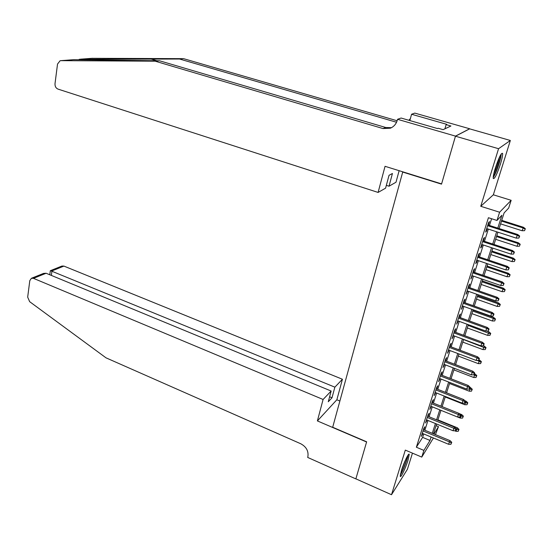 <?xml version="1.0" encoding="UTF-8"?>
<svg xmlns="http://www.w3.org/2000/svg" width="553" height="553" viewBox="0 0 553 553"><rect width="100%" height="100%" fill="white"/><g stroke="black" fill="none" stroke-linecap="round" stroke-linejoin="round"><path stroke-width="0.83" d="M408.045 460.151L409.234 454.4C408.971 452.022 403.828 462.605 401.416 470.575L400.254 476.237C400.566 478.552 405.667 467.969 408.045 460.151M500.458 164.006C502.11 158.6 502.822 155.068 502.601 153.402C501.35 152.531 498.937 157.405 495.364 168.008C493.725 173.393 493.027 176.884 493.262 178.481C494.534 179.296 496.933 174.472 500.458 164.006M436.061 425.651L438.488 426.64L435.467 434.617M402.778 171.824L332.685 427.255L366.639 441.799L355.876 478.836L391.51 494.721L407.402 469.29L412.462 453.142M402.473 171.99L441.522 184.142L455.458 136.204L469.635 128.849L510.35 140.476L498.564 148.709L480.751 206.29L499.608 212.228L511.159 200.31L508.663 208.08L504.108 212.912L499.103 228.548M480.751 206.29L493.338 194.808L510.35 140.476M493.338 194.808L511.159 200.31M455.458 136.204L498.564 148.709M423.909 429.84L424.87 426.778L423.84 428.368L421.31 436.414L422.741 433.545M428.146 416.374L429.121 413.285L428.098 414.833L425.54 422.976L426.985 420.08M432.439 402.743L433.428 399.625L432.411 401.132L429.819 409.372L431.278 406.441M436.787 388.946L437.782 385.794L436.78 387.259L434.153 395.602L435.626 392.644M441.19 374.975L442.186 371.796L441.204 373.213L438.543 381.66L440.022 378.667M445.642 360.826L446.651 357.618L445.677 358.987L442.988 367.545L444.481 364.524M450.156 346.503L451.172 343.268L450.211 344.588L447.481 353.249L448.995 350.194M454.725 332L455.755 328.731L454.801 330.003L452.036 338.775L453.564 335.685M459.349 317.311L460.386 314.007L459.446 315.231L456.654 324.113L458.188 320.996M464.036 302.436L465.087 299.104L464.161 300.265L461.326 309.265L462.875 306.113M468.778 287.366L469.843 284L468.93 285.113L466.061 294.231L467.624 291.037M473.589 272.104L474.661 268.703L473.762 269.76L470.852 278.995L472.435 275.767M478.456 256.64L479.541 253.205L478.656 254.2L475.711 263.56L476.603 262.53L477.308 260.297M483.391 240.977L484.483 237.507L483.612 238.447L480.633 247.924L481.511 246.949L482.244 244.626M497.79 228.126L501.896 215.255L496.995 220.453L488.423 217.723L416.361 447.225L422.623 437.375L423.709 433.946M424.877 430.241L427.953 420.474M429.121 416.768L432.259 406.842M433.428 403.137L436.614 393.038M437.776 389.333L441.018 379.061M442.186 375.363L445.483 364.904M446.651 361.213L450.004 350.574M451.172 346.89L454.58 336.065M455.748 332.381L459.218 321.369M460.379 317.685L463.912 306.486M465.073 302.809L468.674 291.403M469.829 287.733L473.492 276.134M474.647 272.47L478.373 260.657M479.527 257L483.315 244.979M484.469 241.329L488.327 229.094M489.474 225.451L491.596 218.732M488.389 225.106L489.495 221.594L488.638 222.472L485.617 232.08L486.481 231.168L487.241 228.748M433.421 437.976L421.766 457.096L405.314 450.107L391.51 494.721M421.766 457.096L423.888 450.405L430.006 440.451L431.098 437.015M416.361 447.225L423.888 450.405M496.995 220.453L499.608 212.228M433.967 434.001L438.488 426.64M497.935 232.205L494.016 244.467M492.841 248.124L488.99 260.173M487.815 263.843L484.027 275.677M482.852 279.355L479.133 290.982M477.958 294.659L474.301 306.092M473.126 309.777L469.532 321.003M468.35 324.694L464.824 335.726M463.642 339.424L460.172 350.27M458.99 353.961L455.582 364.627M454.4 368.326L451.048 378.805M449.859 382.503L446.568 392.803M445.379 396.508L442.144 406.635M440.955 410.34L437.776 420.294M436.587 424.006L433.455 433.787M432.287 433.303L435.411 423.522M436.594 419.817L439.766 409.863M440.955 406.158L444.183 396.038M445.365 392.333L448.656 382.033M449.838 378.335L453.184 367.856M454.359 364.157L457.766 353.505M458.942 349.807L462.405 338.961M463.587 335.27L467.105 324.238M468.28 320.553L471.868 309.327M473.043 305.643L476.693 294.217M477.861 290.539L481.573 278.912M482.748 275.242L486.529 263.408M487.698 259.744L491.541 247.696M492.709 244.039L496.622 231.776M422.623 437.375L430.006 440.451M485.956 230.995L486.481 231.168M480.992 246.776L481.511 246.949M476.092 262.357L476.603 262.53M471.253 277.73L471.757 277.903M466.476 292.91L466.981 293.083M461.755 307.89L462.26 308.069M457.103 322.682L457.601 322.862M452.506 337.289L452.997 337.475M447.965 351.715L448.455 351.902M443.485 365.962L443.969 366.148M439.054 380.029L439.538 380.215M434.686 393.923L435.163 394.109M430.365 407.651L430.835 407.838M426.093 421.206L426.563 421.4M421.877 434.603L422.347 434.796M519.385 236.449L518.852 238.06L519.675 236.069L519.385 236.449L517.242 235.232L516.288 238.136L486.723 228.576M487.628 225.693L517.242 235.232L517.781 234.555L487.864 224.933M519.675 236.069L517.781 234.555M516.288 238.136L518.852 238.06M524.555 230.67L525.35 228.748L524.555 230.67L522.08 230.746L523.504 227.297L501.723 220.364M525.074 229.101L523.007 227.933L501.495 221.082M522.08 230.746L500.596 223.882M523.504 227.297L525.35 228.748M500.652 154.854L500.209 158.607C498.108 166.854 495.799 172.819 493.297 176.49M493.781 173.842C495.979 169.494 497.755 164.504 499.11 158.87L499.407 157.294M493.2 177.631C496.076 172.854 498.592 166.17 500.742 157.577L501.288 153.858M407.52 455.921L407.423 456.688C406.828 460.663 402.294 471.999 400.469 474.052M400.289 475.041C402.549 471.972 407.319 459.84 407.983 455.492L408.045 455.091M401.312 470.907L406.026 458.769M159.582 60.795L155.186 61.189L60.768 60.657L73.715 59.683L159.582 60.795L385.794 127.515L391.489 127.674M92.068 58.314L183.561 58.659L179.559 59.019L79.183 59.295M399.135 170.69L395.996 182.234L389.015 186.209L392.443 173.483L389.036 175.308L385.586 188.165L378.1 192.43L57.968 89.095C55.874 88.148 54.885 86.344 55.01 83.683L57.526 64.051L60.125 60.726L60.768 60.657M155.186 61.189L383.001 128.552L390.37 128.199C393.867 126.678 396.176 124.024 397.289 120.222L397.531 119.303L401.084 118.031L437.458 128.545L438.142 128.241L443.084 129.665L450.93 126.008L446.126 124.632L446.769 124.342L411.57 114.257L414.791 113.102L469.656 128.766L455.478 136.114L441.591 183.893L385.047 166.308L378.1 192.43M183.561 58.659L397.13 120.761M396.549 122.261L179.559 59.019M397.531 119.303L455.478 136.114M389.015 186.209L386.34 185.359M411.57 114.257L409.863 120.568M408.874 120.284L410.423 118.501M446.126 124.632L444.937 128.801M323.09 399.473L33.47 278.346L31.417 278.283L29.793 280.654L27.678 297.141L29.648 301.668L106.01 357.832L300.763 443.762C306.341 446.824 308.712 451.151 307.876 456.743L307.689 457.435L355.856 478.905L366.584 441.999L317.394 420.923L323.09 399.473L331.157 391.033L328.282 401.748L332.007 397.78L334.869 387.155L342.431 379.247L63.934 266.097L51.968 270.908L51.353 275.415M334.869 387.155L50.461 270.652L61.943 266.048L63.934 266.097M339.86 401.022L336.853 399.771L342.431 379.247M317.394 420.923L336.853 399.771M331.157 391.033L46.127 273.258L33.47 278.346M332.007 397.78L329.616 396.784M31.417 278.283L43.583 273.403L46.127 273.258M50.254 271.24L50.461 270.652M514.103 252.472L513.578 254.069L514.408 252.071L514.103 252.472L511.981 251.269L511.041 254.138L481.725 244.454M482.617 241.613L511.981 251.269L512.527 250.55L482.873 240.804M514.408 252.071L512.527 250.55M511.041 254.138L513.578 254.069M508.898 268.295L508.38 269.864L509.202 267.866L508.898 268.295L506.783 267.099L505.857 269.926L476.79 260.124M477.674 257.318L506.783 267.099L507.343 266.332L477.944 256.468M509.202 267.866L507.343 266.332M505.857 269.926L508.38 269.864M503.755 283.903L503.244 285.452L504.066 283.454L503.755 283.903L501.654 282.714L500.742 285.507L471.923 275.594M472.794 272.823L501.654 282.714L502.228 281.906L473.078 271.931M504.066 283.454L502.228 281.906M500.742 285.507L503.244 285.452M498.682 299.304L498.177 300.839L499 298.834L498.682 299.304L496.594 298.129L495.695 300.88L467.119 290.864M467.976 288.127L496.594 298.129L497.182 297.279L468.273 287.194M499 298.834L497.182 297.279M495.695 300.88L498.177 300.839M519.419 246.203L520.214 244.281L519.419 246.203L516.958 246.272L518.389 242.815L496.788 235.799M519.931 244.654L517.878 243.493L496.546 236.553M516.958 246.272L495.661 239.318M518.389 242.815L520.214 244.281M514.352 261.534L515.14 259.613L514.352 261.534L511.905 261.597L513.336 258.14L491.914 251.034M514.857 260.007L512.811 258.852L491.658 251.836M511.905 261.597L490.781 254.56M513.336 258.14L515.14 259.613M509.348 276.673L510.136 274.744L509.348 276.673L506.921 276.728L508.345 273.265L487.096 266.083M509.845 275.166L507.813 274.018L486.834 266.919M506.921 276.728L485.969 269.615M508.345 273.265L510.136 274.744M504.398 291.618L505.193 289.689L504.398 291.618L501.993 291.666L503.417 288.203L482.347 280.938M504.896 290.131L502.877 288.991L482.064 281.816M501.993 291.666L481.214 284.477M503.417 288.203L505.193 289.689M493.677 314.512L493.179 316.019L494.002 314.014L493.677 314.512L491.603 313.344L490.711 316.06L462.377 305.933M463.22 303.238L491.603 313.344L492.198 312.459L463.532 302.256M494.002 314.014L492.198 312.459M490.711 316.06L493.179 316.019M499.518 306.376L500.313 304.447L499.518 306.376L497.126 306.424L498.557 302.947L477.654 295.613M500.009 304.91L497.997 303.777L477.363 296.526M497.126 306.424L476.52 299.152M498.557 302.947L500.313 304.447M488.734 329.519L488.244 331.012L489.066 329L488.734 329.519L486.675 328.358L485.79 331.04L457.69 320.809M458.527 318.148L486.675 328.358L487.276 327.431L458.852 317.132M489.066 329L487.276 327.431M485.79 331.04L488.244 331.012M494.7 320.954L495.495 319.019L494.7 320.954L492.329 320.989L493.753 317.512L473.022 310.102M495.177 319.503L493.186 318.383L472.718 311.056M492.329 320.989L471.882 313.648M493.753 317.512L495.495 319.019M483.854 344.332L483.37 345.805L484.193 343.8L483.854 344.332L481.808 343.185L480.937 345.832L453.066 335.505M453.895 332.871L481.808 343.185L482.416 342.224L454.227 331.821M484.193 343.8L482.416 342.224M480.937 345.832L483.37 345.805M489.944 335.346L490.732 333.411L489.944 335.346L487.58 335.374L489.011 331.897L486.626 331.033M490.414 333.915L468.128 325.399M487.58 335.374L467.306 327.964M489.011 331.897L490.732 333.411M479.036 358.959L478.559 360.418L479.382 358.406L479.036 358.959L477.004 357.819L476.14 360.432L448.504 350.008M449.319 347.415L477.004 357.819L477.626 356.823L449.665 346.323M479.382 358.406L477.626 356.823M476.14 360.432L478.559 360.418M485.237 349.565L486.032 347.63L485.237 349.565L482.9 349.586L484.324 346.102L483.398 345.763M485.707 348.148L463.594 339.577M482.9 349.586L462.785 342.107M484.324 346.102L486.032 347.63M474.28 373.406L473.803 374.837L474.626 372.826L474.28 373.406L472.255 372.273L471.412 374.851L443.997 364.337M444.799 361.773L472.255 372.273L472.891 371.236L445.158 360.646M474.626 372.826L472.891 371.236M471.412 374.851L473.803 374.837M480.598 363.604L481.387 361.669L480.598 363.604L478.269 363.625L479.693 360.141L478.905 359.844M481.055 362.208L477.287 360.425M478.269 363.625L458.313 356.077M479.693 360.141L481.387 361.669M469.58 387.667L469.117 389.084L469.939 387.072L469.58 387.667L467.575 386.54L466.739 389.091L439.545 378.48M440.34 375.95L467.575 386.54L468.218 385.469L440.706 374.789M469.939 387.072L468.218 385.469M466.739 389.091L469.117 389.084M476.009 377.478L476.797 375.535L476.009 377.478L473.7 377.485L475.124 374.001L474.343 373.704M476.465 376.095L473.859 374.754M473.7 377.485L453.902 369.881M475.124 374.001L476.797 375.535M464.942 401.748L464.485 403.144L465.301 401.132L464.942 401.748L462.944 400.628L462.121 403.144L435.142 392.45M435.93 389.948L462.944 400.628L463.601 399.529L436.31 388.752M465.301 401.132L463.601 399.529M462.121 403.144L464.485 403.144M471.474 391.178L472.269 389.243L471.474 391.178L469.186 391.185L470.603 387.694L469.829 387.397M471.93 389.817L469.449 388.517M469.186 391.185L449.541 383.512M470.603 387.694L472.269 389.243M460.366 415.656L459.909 417.038L460.725 415.02L460.366 415.656L458.382 414.543L457.566 417.031L430.801 406.255M431.582 403.78L458.382 414.543L459.038 413.409L431.969 402.549M460.725 415.02L459.038 413.409M457.566 417.031L459.909 417.038M467.002 404.72L467.79 402.778L467.002 404.72L464.72 404.72L466.144 401.229L464.873 400.725M467.444 403.372L464.99 402.086M464.72 404.72L445.227 396.985M466.144 401.229L467.79 402.778M455.838 429.391L455.389 430.752L456.211 428.741L455.838 429.391L453.868 428.285L453.059 430.746L426.508 419.886M427.282 417.446L453.868 428.285L454.538 427.123L427.676 416.181M456.211 428.741L454.538 427.123M453.059 430.746L455.389 430.752M462.578 418.096L463.366 416.153L462.578 418.096L460.317 418.089L461.734 414.598L459.232 413.596M463.02 416.762L460.58 415.483M460.317 418.089L457.69 417.031M461.734 414.598L463.366 416.153M451.372 442.96L450.93 444.301L451.746 442.289L451.372 442.96L449.409 441.861L448.614 444.287L422.271 433.352M423.031 430.939L449.409 441.861L450.087 440.665L423.439 429.646M451.746 442.289L450.087 440.665M448.614 444.287L450.93 444.301M458.209 431.312L458.99 429.37L458.209 431.312L455.962 431.299L457.379 427.808L437.907 419.879M458.644 429.999L456.17 428.699M455.962 431.299L454.614 430.752M457.379 427.808L458.99 429.37M150.499 58.888L156.907 60.782M385.794 127.515L383.001 128.552M92.51 58.279L80.344 59.192M50.323 270.742L49.777 274.765"/></g></svg>
